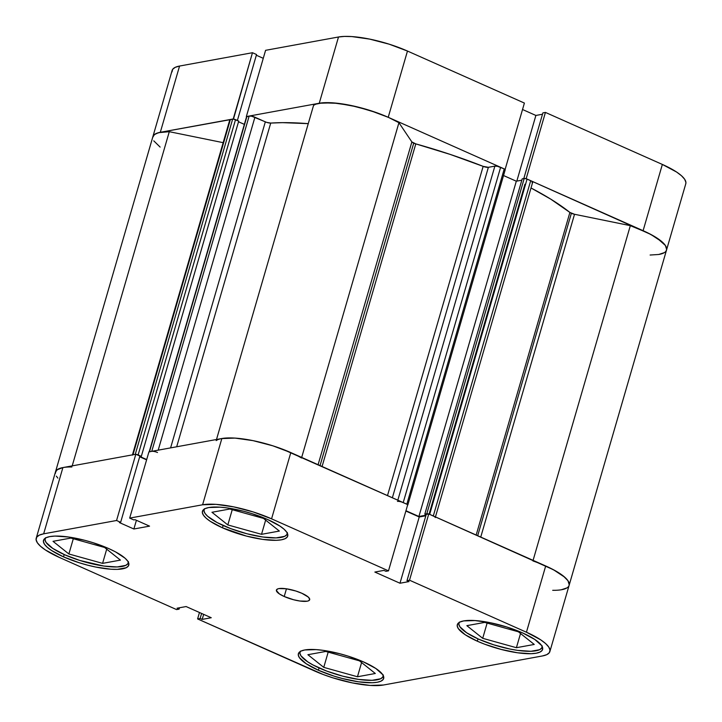 <?xml version="1.0" encoding="UTF-8"?>
<svg xmlns="http://www.w3.org/2000/svg" width="722" height="722" viewBox="0 0 722 722"><rect width="100%" height="100%" fill="white"/><g stroke="black" fill="none" stroke-linecap="round" stroke-linejoin="round"><path stroke-width="1.08" d="M128.417 562.303A43.32 11.326 16.2 0 1 128.317 562.799A43.32 11.326 16.2 0 1 64.646 554.749A43.32 11.326 16.2 0 1 45.125 538.63A43.32 11.326 16.2 0 1 45.306 538.161M287.356 533.251A43.32 11.326 16.2 0 1 287.257 533.757A43.32 11.326 16.2 0 1 223.585 525.706A43.32 11.326 16.2 0 1 204.064 509.579A43.32 11.326 16.2 0 1 204.245 509.109M542.24 646.641A43.32 11.326 16.2 0 1 542.141 647.138A43.32 11.326 16.2 0 1 478.469 639.087A43.32 11.326 16.2 0 1 458.939 622.969A43.32 11.326 16.2 0 1 459.129 622.49M383.301 675.693A43.32 11.326 16.2 0 1 383.202 676.189A43.32 11.326 16.2 0 1 319.53 668.139A43.32 11.326 16.2 0 1 300 652.02A43.32 11.326 16.2 0 1 300.19 651.542M284.215 596.507A17.328 4.531 16.2 0 1 276.409 590.054A17.328 4.531 16.2 0 1 301.877 593.276L295.785 590.993L286.183 588.755L278.891 588.592L277.438 589.026L276.373 590.551L279.468 593.971L284.215 596.507L293.574 599.738L299.919 601.029L307.211 601.191L308.655 600.758L309.729 599.233L308.258 597.049L301.877 593.276A17.328 4.531 16.2 0 1 309.684 599.729A17.328 4.531 16.2 0 1 284.215 596.507L286.453 588.8L284.215 596.507M457.315 624.674L457.315 624.674A44.403 11.606 16.2 0 1 522.584 632.923L506.979 627.066L490.301 622.725L475.094 620.568L463.668 620.92L459.959 622.039L457.775 623.727L457.216 625.938L458.299 628.573L465.167 634.701L477.332 641.199A44.403 11.606 16.2 0 1 457.315 624.674L457.333 624.62M222.448 527.809A44.403 11.606 16.2 0 1 202.44 511.284A44.403 11.606 16.2 0 1 267.7 519.542L252.095 513.676L243.729 511.266L227.475 507.954L220.21 507.178L208.793 507.539L205.075 508.649L202.891 510.346L202.34 512.557L203.423 515.183L206.104 518.143L210.282 521.32L222.448 527.809L246.419 536.085L262.673 539.397L276.246 540.318L281.363 539.821L285.082 538.702L287.257 537.006L287.816 534.803L286.733 532.168L284.053 529.208L279.865 526.031L267.7 519.542A44.403 11.606 16.2 0 1 287.717 536.067A44.403 11.606 16.2 0 1 222.448 527.809L223.125 525.499L222.448 527.809M63.509 556.861A44.403 11.606 16.2 0 1 43.501 540.336A44.403 11.606 16.2 0 1 108.76 548.594L93.156 542.727L84.79 540.318L68.536 537.006L54.962 536.085L49.854 536.581L46.136 537.7L43.952 539.397L43.401 541.599L44.484 544.235L47.165 547.195L51.352 550.372L63.509 556.861L79.122 562.727L87.479 565.127L95.8 567.059L110.998 569.225L117.316 569.36L126.142 567.754L128.317 566.057L128.877 563.846L127.794 561.211L125.114 558.25L115.412 551.816L108.76 548.594A44.403 11.606 16.2 0 1 128.778 565.109A44.403 11.606 16.2 0 1 63.509 556.861L64.186 554.541L63.509 556.861M318.393 670.242A44.403 11.606 16.2 0 1 298.376 653.726A44.403 11.606 16.2 0 1 363.644 661.975L348.04 656.108L339.674 653.699L323.42 650.387L316.155 649.61L304.738 649.971L301.02 651.082L298.836 652.778L298.276 654.989L299.359 657.616L306.227 663.753L318.393 670.242L333.997 676.108L342.363 678.518L358.617 681.83L372.191 682.75L377.308 682.254L381.017 681.135L383.202 679.438L383.761 677.236L382.678 674.601L375.81 668.464L363.644 661.975A44.403 11.606 16.2 0 1 383.662 678.499A44.403 11.606 16.2 0 1 318.393 670.242L319.061 667.931L318.393 670.242M478 638.88L477.332 641.199L484.841 644.268L501.303 649.466L517.557 652.778L531.13 653.699L536.247 653.202L539.957 652.083L542.141 650.387L542.7 648.185L541.617 645.549L534.749 639.421L522.584 632.923A44.403 11.606 16.2 0 1 542.601 649.448A44.403 11.606 16.2 0 1 477.332 641.199L478 638.88M388.49 570.849L407.74 504.597L290.813 452.586L271.571 518.838L388.49 570.849L385.954 571.31L383.905 570.398L374.853 572.059L399.988 583.232L409.04 581.58L406.982 580.668L409.518 580.208L526.446 632.219L540.688 639.818L545.588 643.537L548.729 647.002L549.993 650.08L549.343 652.67L546.789 654.646L542.439 655.955L383.499 685.007L370.124 685.422L352.327 682.895L332.806 677.814L323.33 674.547L197.602 618.934L314.53 670.955A51.984 13.583 16.2 0 0 383.499 685.007L542.439 655.955A51.984 13.583 16.2 0 0 549.875 651.56L569.126 585.307A51.984 13.583 -163.8 0 0 545.697 565.967L428.769 513.947L426.233 514.416L406.982 580.668L409.04 581.58L399.988 583.232L419.229 516.979L405.872 511.041L419.229 516.979L425.836 515.779L419.229 516.979L399.988 583.232L374.853 572.059L383.905 570.398L385.954 571.31L388.49 570.849L407.74 504.597L282.022 448.985L272.546 445.718L253.016 440.637L235.219 438.11L227.827 437.947L221.844 438.525L148.931 451.855L129.68 518.107L202.593 504.777L215.968 504.362L233.775 506.889L253.296 511.97L271.571 518.838L388.49 570.849M36.217 538.224L55.468 471.971A51.984 13.583 -163.8 0 1 62.904 467.576L43.654 533.829A51.984 13.583 16.2 0 0 36.217 538.224A51.984 13.583 16.2 0 0 59.646 557.564L176.574 609.585L179.11 609.115L179.507 607.753L179.11 609.115L177.061 608.204L186.114 606.552L211.248 617.734L202.196 619.386L200.138 618.474L197.602 618.934L199.471 612.491L197.602 618.934L200.138 618.474L202.196 619.386L211.248 617.734L186.114 606.552L177.061 608.204L179.11 609.115L176.574 609.585L59.646 557.564L45.405 549.965L40.513 546.256L37.373 542.782L36.1 539.704L36.75 537.123L39.304 535.137L43.654 533.829L116.567 520.499L135.817 454.246L62.904 467.576L43.654 533.829L116.567 520.499L120.646 522.313L119.365 522.548L133.877 529L149.553 526.139L135.032 519.678L133.75 519.912L129.68 518.107L202.593 504.777L221.844 438.525L148.931 451.855L129.68 518.107L133.75 519.912L135.032 519.678L149.553 526.139L133.877 529L119.365 522.548L120.646 522.313L139.887 456.06L135.817 454.246L62.904 467.576L58.554 468.885L56 470.87L55.35 473.452M146.611 459.851L139.68 456.773L146.611 459.851M569.107 585.371L569.243 583.827L567.979 580.75L564.83 577.284L553.476 569.748L428.769 513.947L409.518 580.208L526.446 632.219L545.697 565.967L526.446 632.219A51.984 13.583 16.2 0 1 549.875 651.56M271.571 518.838L290.813 452.586A51.984 13.583 -163.8 0 0 221.844 438.525L202.593 504.777A51.984 13.583 16.2 0 1 271.571 518.838M136.404 520.291L133.877 529L136.404 520.291M135.817 454.246L139.887 456.06L120.646 522.313L116.567 520.499L135.817 454.246M202.196 619.386L203.658 614.359L202.196 619.386M200.138 618.474L201.6 613.438L200.138 618.474M426.233 514.416L428.769 513.947L409.518 580.208L406.982 580.668L426.233 514.416M325.739 651.452L307.897 654.71L323.763 667.363L328.185 652.128L323.763 667.363L357.462 676.758L361.587 662.552L357.462 676.758L375.305 673.491L359.448 660.838L325.739 651.452L307.897 654.71L323.763 667.363L357.462 676.758L375.305 673.491L359.448 660.838L325.739 651.452M383.301 674.953L382.759 677.11L380.629 678.761L372.02 680.332L358.771 679.438L342.914 676.207L326.858 671.135L313.041 664.989L307.662 661.803L300.957 655.82L299.901 653.248L300.451 651.1M484.679 622.4L466.836 625.658L482.702 638.311L487.124 623.077L482.702 638.311L516.401 647.706L520.526 633.501L516.401 647.706L534.244 644.448L518.387 631.795L484.679 622.4L466.836 625.658L482.702 638.311L516.401 647.706L534.244 644.448L518.387 631.795L484.679 622.4M542.24 645.901L541.699 648.058L539.569 649.71L530.959 651.289L517.71 650.387L509.967 649.042L493.695 644.809L478.469 639.087L466.602 632.752L459.896 626.768L458.84 624.196L459.391 622.048M229.804 509.019L211.961 512.277L227.818 524.93L232.24 509.696L227.818 524.93L261.517 534.325L265.642 520.12L261.517 534.325L279.36 531.058L263.503 518.405L229.804 509.019L211.961 512.277L227.818 524.93L261.517 534.325L279.36 531.058L263.503 518.405L229.804 509.019M287.356 532.52L286.815 534.677L284.685 536.329L276.075 537.899L262.826 537.006L246.969 533.775L230.914 528.694L217.105 522.557L207.638 516.275L205.021 513.387L203.965 510.815L204.506 508.667M70.864 538.061L53.022 541.329L68.879 553.982L73.301 538.747L68.879 553.982L102.578 563.368L106.703 549.162L102.578 563.368L120.421 560.11L104.564 547.457L70.864 538.061L53.022 541.329L68.879 553.982L102.578 563.368L120.421 560.11L104.564 547.457L70.864 538.061M128.417 561.572L127.875 563.72L125.745 565.371L117.135 566.951L103.887 566.057L79.871 560.471L64.646 554.749L52.778 548.422L46.082 542.439L45.026 539.866L45.567 537.709M685.765 183.839L685.9 182.296L684.627 179.218L681.487 175.744L676.595 172.035L662.354 164.435L643.103 230.688L526.176 178.668L545.426 112.415L662.354 164.435L545.426 112.415L542.89 112.885L523.802 178.56L542.89 112.885L545.426 112.415L526.176 178.668L650.883 234.47L662.236 242.005L665.386 245.471L666.65 248.548L666.514 250.092M265.588 50.323L246.337 116.576L319.25 103.246L338.501 36.993L265.588 50.323L246.337 116.576L319.25 103.246L332.625 102.831L350.423 105.358L369.953 110.439L388.219 117.298L505.147 169.318L388.219 117.298L407.47 51.045L389.194 44.186L369.673 39.105L351.876 36.578L344.484 36.416L338.501 36.993L265.588 50.323M153.407 135.583L155.961 133.606L160.311 132.297L233.477 119.076L252.474 52.715L179.561 66.045L175.211 67.354L172.657 69.33L172.007 71.92M542.493 114.247L535.886 115.448L522.529 109.509L535.886 115.448L542.493 114.247M524.398 103.066L407.47 51.045L524.398 103.066L505.147 169.318L524.398 103.066M263.259 58.32L256.337 55.242L263.259 58.32M256.545 54.529L252.474 52.715L179.561 66.045L160.311 132.297L233.224 118.968L252.474 52.715L256.545 54.529L237.385 120.484L256.545 54.529M179.561 66.045A51.984 13.583 -163.8 0 0 172.125 70.44L152.874 136.693A51.984 13.583 16.2 0 1 160.311 132.297L179.561 66.045M338.501 36.993L319.25 103.246A51.984 13.583 16.2 0 1 388.219 117.298L407.47 51.045A51.984 13.583 -163.8 0 0 338.501 36.993M665.937 251.211L666.641 249.532L665.386 245.471L657.146 238.152L647.977 232.971L630.333 225.652A51.984 13.583 -163.8 0 1 666.532 250.029L685.783 183.776A51.984 13.583 -163.8 0 0 662.354 164.435L643.103 230.688A51.984 13.583 16.2 0 1 666.532 250.029A51.984 13.583 16.2 0 1 659.096 254.424M516.808 181.114L535.886 115.448L516.808 181.114M571.373 213.279A4.332 1.128 -163.8 0 0 574.522 214.281L480.744 537.069L574.522 214.281L569.893 212.439A188.442 49.249 -163.8 0 0 531.013 187.973L550.733 199.128L569.893 212.439A4.332 1.128 -163.8 0 0 571.373 213.279L477.693 535.715L571.373 213.279M413.724 143.155A4.332 1.128 -163.8 0 0 415.8 143.886L322.075 466.484L415.8 143.886L411.874 141.927L398.932 122.713L388.797 117.56L376.758 112.731L357.002 106.829L337.986 103.336L322.716 102.804L315.83 104.158L313.583 105.322L216.501 439.499L313.583 105.322A51.984 13.583 -163.8 0 1 350.423 105.358A51.984 13.583 -163.8 0 1 398.932 122.713L411.874 141.927L318.095 464.715L411.874 141.927A4.332 1.128 -163.8 0 0 413.724 143.155L320.054 465.591L413.724 143.155M152.748 137.333L154.4 134.554L158.632 132.658L169.291 131.693L223.152 142.667L169.291 131.693L72.2 465.88L169.291 131.693A51.984 13.583 -163.8 0 0 152.874 136.693L55.468 471.971A51.984 13.583 16.2 0 1 71.884 466.972M152.874 451.304L151.755 451.331L249.162 116.052A4.332 1.128 -163.8 0 1 254.911 117.226L158.19 450.158L254.911 117.226L265.326 121.856L170.6 447.893L265.326 121.856A4.332 1.128 -163.8 0 0 270.723 123.074L282.519 122.65L308.258 123.652A188.442 49.249 -163.8 0 0 270.723 123.074L176.682 446.783L270.723 123.074L266.707 122.388L251.761 116.233L249.162 116.052L246.644 116.847M476.168 535.038L569.893 212.439L476.168 535.038M387.497 495.59L483.153 166.367A188.442 49.249 -163.8 0 0 415.8 143.886L450.212 154.418L483.153 166.367A4.332 1.128 -163.8 0 0 488.379 167.314L483.153 166.367L387.497 495.59M650.116 255.028L658.726 254.487L664.366 252.619M630.333 225.652L574.522 214.281L630.333 225.652L533.089 560.362L630.333 225.652M532.042 182.666L532.619 182.395L531.897 181.321L527.078 179.074L524.759 178.469L522.223 178.848L424.816 514.127L426.142 514.723L424.816 514.127L522.223 178.848L524.208 178.487L426.801 513.766L424.816 514.127L426.801 513.766L524.208 178.487A2.166 0.569 -163.8 0 1 527.078 179.074L429.671 514.353L426.801 513.766A2.166 0.569 16.2 0 1 428.615 513.983M521.826 180.202L516.311 181.204L503.532 175.527L516.311 181.204L418.904 516.492L405.963 510.734L418.904 516.492L426.007 515.192L418.904 516.492L516.311 181.204L521.826 180.202M504.913 169.905L504.245 168.912L497.467 166.304L494.868 166.132L488.379 167.314L494.868 166.132L397.822 500.184L494.868 166.132A4.332 1.128 -163.8 0 1 500.617 167.305L504.245 168.912L406.838 504.2L401.685 502.007M244.352 124.374L238.522 121.783L244.352 124.374M132.415 455.04L132.992 454.761L230.399 119.482A4.332 1.128 -163.8 0 0 229.786 119.852L132.37 455.131A4.332 1.128 16.2 0 1 132.992 454.761L135.258 454.355L232.665 119.076L135.258 454.355L132.992 454.761L230.399 119.482L232.665 119.076A2.166 0.569 -163.8 0 1 235.534 119.653L138.128 454.941L141.313 456.358L138.128 454.941L235.534 119.653L238.72 121.07L141.313 456.358L140.05 456.584L146.692 459.544L140.05 456.584L141.313 456.358L238.72 121.07L233.224 119.058L230.399 119.482L229.876 120.231M153.768 140.844L160.131 147.089M561.319 589.766L566.96 587.898M569.234 584.811L567.979 580.75L563.277 575.976L555.471 570.84L545.11 565.705M434.491 516.6L429.671 514.353L433.299 515.968L530.706 180.69L527.078 179.074L429.671 514.353M407.506 505.183L407.434 504.516L403.21 502.584L500.617 167.305L403.21 502.584A4.332 1.128 16.2 0 0 397.461 501.411M291.39 452.838L272.88 445.826L253.016 440.637L234.939 438.092L221.483 438.597M157.504 452.504A4.332 1.128 16.2 0 0 151.755 451.331L249.162 116.052L246.906 116.468L149.499 451.746L151.755 451.331L149.21 451.891M136.07 454.355A2.166 0.569 16.2 0 1 138.128 454.941L135.817 454.337M62.949 467.567L56.993 469.832L55.341 472.612M56.352 476.132L57.85 478.108M532.926 560.931A51.984 13.583 16.2 0 1 569.126 585.307A51.984 13.583 16.2 0 1 552.709 590.307M301.688 457.423L398.932 122.713L301.688 457.423M216.176 440.6A51.984 13.583 16.2 0 1 253.016 440.637A51.984 13.583 16.2 0 1 301.525 457.992M392.371 497.765L488.379 167.314L392.371 497.765M530.706 180.69L433.299 515.968A4.332 1.128 16.2 0 1 435.249 517.575L532.665 182.296A4.332 1.128 -163.8 0 0 530.706 180.69M407.704 504.732A2.166 0.569 16.2 0 1 407.813 505.003L505.219 169.724A2.166 0.569 -163.8 0 0 504.245 168.912L406.838 504.2M246.906 116.468A2.166 0.569 -163.8 0 0 246.59 116.657L149.183 451.936A2.166 0.569 16.2 0 1 149.499 451.746L246.906 116.468M666.532 250.029L569.126 585.307M429.094 514.091L524.93 184.218"/></g></svg>

